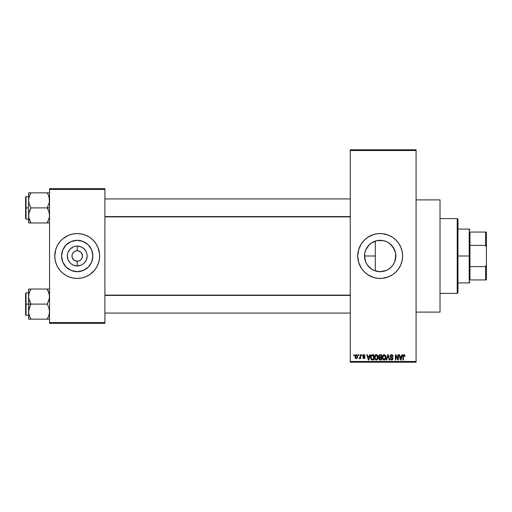 <?xml version="1.0" encoding="UTF-8"?>
<svg xmlns="http://www.w3.org/2000/svg" width="512" height="512" viewBox="0 0 512 512"><rect width="100%" height="100%" fill="white"/><g stroke="black" fill="none" stroke-linecap="round" stroke-linejoin="round"><path stroke-width="0.77" d="M376.544 271.251L380.179 271.68A15.68 15.68 0 0 1 364.499 256A15.68 15.68 0 0 1 380.179 240.32L377.152 240.614M377.082 240.627L374.195 241.51M371.226 268.877L372.013 269.389M368.256 266.189L369.984 267.91M370.931 268.666L367.142 264.71L365.69 262.003L367.29 264.934M364.806 259.098L365.677 261.965M367.296 247.053L366.81 247.802M369.99 244.077L368.275 245.792M374.15 241.53L371.238 243.117M369.619 275.802A22.438 22.438 0 0 0 380.179 278.438A22.438 22.438 0 0 1 357.734 256A22.438 22.438 0 0 1 380.179 233.562A22.438 22.438 0 0 0 369.619 236.198M369.574 236.218A22.438 22.438 0 0 0 362.848 241.741M362.81 241.786A22.438 22.438 0 0 0 358.701 249.478L361.517 243.533L364.307 240.134L367.706 237.338L373.664 234.522L377.978 233.664L382.374 233.664L388.762 235.264L392.646 237.338L396.045 240.134L398.835 243.533L400.909 247.411L402.189 251.622L402.618 256L402.189 260.378L400.909 264.589L398.835 268.467L396.045 271.866L392.646 274.662L388.762 276.736L382.374 278.336L377.978 278.336L373.664 277.478L367.706 274.662L364.307 271.866L361.517 268.467L358.701 262.515A22.438 22.438 0 0 0 362.81 270.214M358.701 249.491A22.438 22.438 0 0 0 357.734 255.981M357.734 256.019A22.438 22.438 0 0 0 358.701 262.509M362.848 270.259A22.438 22.438 0 0 0 369.574 275.782M416.083 312.102L440.019 312.102L440.019 199.898L416.083 199.898L440.019 199.898L440.019 312.102L416.083 312.102M82.054 253.997L80.915 252.294L78.24 250.867L80.122 251.648L81.568 253.088L82.451 256L82.054 258.003L80.915 259.706L79.219 260.838L77.216 261.235L77.216 265.933A9.933 9.933 0 0 1 67.283 256A9.933 9.933 0 0 1 77.216 246.067L77.216 250.765L77.901 250.81M77.958 250.816L77.216 250.765A5.235 5.235 0 0 0 71.981 256A5.235 5.235 0 0 0 77.216 261.235A5.235 5.235 0 0 1 71.981 256A5.235 5.235 0 0 1 77.216 250.765L75.213 251.162L77.216 250.765A5.235 5.235 0 0 1 82.451 256A5.235 5.235 0 0 1 77.216 261.235L79.219 260.838M76.531 261.19L77.216 261.235A5.235 5.235 0 0 0 82.451 256A5.235 5.235 0 0 0 77.216 250.765L77.216 246.067A9.933 9.933 0 0 1 87.149 256A9.933 9.933 0 0 1 77.216 265.933L73.414 265.178L71.699 264.262L70.189 263.027L68.038 259.802L67.283 256L67.475 254.061L68.038 252.198L70.189 248.973L73.414 246.822L75.277 246.259L77.216 246.067L81.018 246.822L84.243 248.973L86.394 252.198L86.957 254.061L87.149 256L86.394 259.802L84.243 263.027L82.733 264.262L81.018 265.178L77.216 265.933L77.216 261.235L74.304 260.352L72.378 258.003L74.304 260.352L76.474 261.184M72.864 253.088L72.378 253.997L73.51 252.294L75.213 251.162M77.216 271.68A15.68 15.68 0 0 1 61.536 256A15.68 15.68 0 0 1 77.216 240.32L83.213 241.517L88.301 244.915L91.699 249.997L92.896 256L91.699 262.003L88.301 267.085L83.213 270.483L77.216 271.68L71.213 270.483L66.131 267.085L62.733 262.003L61.536 256L62.733 249.997L66.131 244.915L71.213 241.517L77.216 240.32A15.68 15.68 0 0 1 92.896 256A15.68 15.68 0 0 1 77.216 271.68M54.771 256.019A22.438 22.438 0 0 0 56.48 264.576L55.206 260.378L54.771 256L55.738 249.485L57.421 245.421L59.866 241.766L62.976 238.65L68.627 235.264L72.838 233.99A22.438 22.438 0 0 0 70.714 234.522M70.688 234.528A22.438 22.438 0 0 0 61.363 240.115M61.331 240.147A22.438 22.438 0 0 0 57.427 245.421M54.771 255.981A22.438 22.438 0 0 1 56.48 247.424L57.421 245.421A22.438 22.438 0 0 0 56.486 247.405M56.486 264.595A22.438 22.438 0 0 0 57.421 266.579L55.738 262.515M57.427 266.579A22.438 22.438 0 0 0 61.331 271.853M61.363 271.885A22.438 22.438 0 0 0 70.688 277.472L66.637 275.789L62.976 273.35L59.866 270.234L57.421 266.579M70.714 277.478A22.438 22.438 0 0 0 72.838 278.01L68.627 276.736M72.838 233.99L77.216 233.562A22.438 22.438 0 0 1 99.654 256A22.438 22.438 0 0 1 77.216 278.438A22.438 22.438 0 0 1 54.771 256A22.438 22.438 0 0 1 77.216 233.562L81.594 233.99L85.805 235.264L89.683 237.338L93.082 240.134L95.872 243.533L97.952 247.411L99.552 253.798L99.552 258.202L98.688 262.515L97.005 266.579L94.56 270.234L89.683 274.662L85.805 276.736L81.594 278.01L77.216 278.438L72.838 278.01M350.253 150.522L350.253 361.478L416.083 361.478L416.083 150.522L350.253 150.522L350.253 149.779L416.083 149.779L416.083 150.522L416.083 149.779L350.253 149.779L350.253 362.221L416.083 362.221L416.083 150.522L350.253 150.522M358.278 355.488L358.278 354.746L358.752 354.746L358.752 355.488L358.278 355.488L358.752 355.488L358.752 354.746L358.278 354.746L358.752 354.746L358.752 355.488L358.278 355.488L358.278 354.746L358.278 355.488M360.141 358.054L359.616 358.618L359.162 358.413L360.096 357.498L360.186 354.746L360.659 354.746L360.659 358.554L360.186 358.554L360.186 357.946L359.731 358.598L359.162 358.413L359.296 357.869L360.019 357.683L360.186 356.717L360.096 357.498L359.162 358.413L359.616 358.618L360.186 357.946L360.186 358.554L360.659 358.554L360.659 354.746L360.186 354.746L360.659 354.746L360.659 358.554L360.186 358.554M361.542 355.488L361.542 354.746L362.022 354.746L362.022 355.488L361.542 355.488L362.022 355.488L362.022 354.746L361.542 354.746L362.022 354.746L362.022 355.488L361.542 355.488L361.542 354.746L361.542 355.488M362.765 355.904L363.45 354.758L364.755 355.027L365.082 355.898L363.885 355.219L363.245 355.808L364.928 357.088L364.646 358.394L363.725 358.605L363.014 358.15L362.835 357.53L363.923 358.074L364.538 357.613L363.085 356.755L362.765 355.904L364.538 357.613L363.923 358.074L362.835 357.53L363.936 358.618L365.011 357.536L363.245 355.808L363.885 355.219L365.082 355.898L363.917 354.675L362.765 355.904M369.818 354.746L369.408 356.307L369.818 354.746L370.317 354.746L368.87 359.981L368.365 359.981L366.848 354.746L367.347 354.746L367.757 356.307L369.408 356.307L367.757 356.307L367.347 354.746L366.848 354.746L368.365 359.981L368.87 359.981L370.317 354.746L369.818 354.746L370.317 354.746L368.87 359.981L368.365 359.981L366.848 354.746L367.347 354.746M376.301 354.675L377.414 355.162L378.029 356.358L377.645 359.283L376.07 360.032L374.643 358.63L374.714 355.91L375.347 355.008L376.301 354.675L374.938 355.475L374.464 357.357C374.381 358.81 374.995 359.706 376.294 360.045C377.626 359.693 378.24 358.778 378.138 357.293L377.664 355.494L376.403 354.682M384.122 354.675L385.235 355.162L385.85 356.358L385.466 359.283L383.891 360.032L382.464 358.63L382.534 355.91L383.168 355.008L384.122 354.675L382.758 355.475L382.285 357.357C382.202 358.81 382.816 359.706 384.115 360.045C385.446 359.693 386.061 358.778 385.958 357.293L385.485 355.494L384.224 354.682M404.077 354.682L404.8 355.187L404.998 356.307L404.525 356.378L404.115 355.315L403.462 355.603L403.366 359.981L402.893 359.981L403.059 355.277L403.968 354.675L402.893 356.422L402.893 359.981L403.366 359.981L403.437 355.68L403.949 355.29L404.525 356.378L404.998 356.307L404.858 355.334M358.701 262.515L357.734 256L358.701 249.485M401.914 354.746L401.504 356.307L401.914 354.746L402.413 354.746L400.966 359.981L400.467 359.981L398.944 354.746L399.443 354.746L399.859 356.307L401.504 356.307L399.859 356.307L399.443 354.746L398.944 354.746L400.467 359.981L400.966 359.981L402.413 354.746L401.914 354.746L402.413 354.746L400.966 359.981L400.467 359.981L398.944 354.746L399.443 354.746M397.926 354.746L397.926 358.931L397.926 354.746L398.4 354.746L398.4 359.981L397.894 359.981L395.885 355.782L395.885 359.981L395.411 359.981L395.411 354.746L395.923 354.746L397.926 358.931L395.923 354.746L395.411 354.746L395.411 359.981L395.885 359.981L395.885 355.782L397.894 359.981L398.4 359.981L398.4 354.746L397.926 354.746L398.4 354.746L398.4 359.981L397.894 359.981M391.59 354.675L390.106 356.192L390.509 355.098L391.757 354.682L392.768 355.2L393.165 356.442L392.691 356.512L391.776 355.309L390.643 355.821L390.803 356.762L392.486 357.478L393.011 358.349L392.672 359.635L391.674 360.045L390.611 359.59L390.24 358.483L391.834 359.424L392.429 359.066L392.48 358.182L390.509 357.229L390.106 356.192L390.829 357.44L392.403 358.061L392.55 358.592L391.661 359.437L390.72 358.413L390.24 358.483L391.674 360.045L393.03 358.611L390.579 356.186L391.546 355.29L392.691 356.512L393.165 356.442L391.757 354.682M387.821 356.179L386.771 359.981L386.272 359.981L387.77 354.746L388.237 354.746L389.645 359.981L389.152 359.981L388.032 355.354L386.771 359.981L386.272 359.981L386.771 359.981L388.032 355.354L389.152 359.981L389.645 359.981L388.237 354.746L387.77 354.746L388.237 354.746L389.645 359.981L389.152 359.981L388.032 355.354M380.128 354.746L378.682 356.282L379.258 354.944L381.606 354.746L381.606 359.981L379.168 359.629L378.822 358.502L379.328 357.568L378.682 356.282L379.328 357.568L378.816 358.662L380.128 359.981L381.606 359.981L381.606 354.746L380.128 354.746L381.606 354.746L381.606 359.981L380.128 359.981M372.39 354.746C371.066 355.021 370.464 355.898 370.586 357.389L371.328 355.078L373.786 354.746L373.786 359.981L371.386 359.706L370.586 357.389L371.699 359.885L373.786 359.981L373.786 354.746L372.39 354.746L373.786 354.746L373.786 359.981M354.989 357.248L355.085 355.635L355.942 354.72L357.03 354.963L357.587 356.314L357.338 357.939L356.442 358.611L355.405 358.221L354.957 357.011L356.275 358.618L357.6 356.646L356.275 354.675L354.95 356.851M353.792 355.488L353.792 354.746L354.266 354.746L354.266 355.488L353.792 355.488L354.266 355.488L354.266 354.746L353.792 354.746L354.266 354.746L354.266 355.488L353.792 355.488L353.792 354.746L353.792 355.488M49.536 188.678L104.896 188.678L104.896 189.421L49.536 189.421L49.536 322.579L104.896 322.579L104.896 188.678L49.536 188.678L49.536 189.421L49.536 188.678M49.536 323.322L104.896 323.322L104.896 189.421L49.536 189.421L49.536 323.322L49.536 322.579L104.896 322.579L104.896 323.322L49.536 323.322M81.594 278.01A22.438 22.438 0 0 0 83.718 277.478M83.744 277.472A22.438 22.438 0 0 0 93.069 271.885M93.101 271.853A22.438 22.438 0 0 0 97.005 266.579L97.952 264.589A22.438 22.438 0 0 0 99.654 256.019M97.011 266.579A22.438 22.438 0 0 0 97.946 264.595M99.654 255.981A22.438 22.438 0 0 0 97.952 247.424L98.688 249.485M97.946 247.405A22.438 22.438 0 0 0 97.011 245.421M97.005 245.421A22.438 22.438 0 0 0 93.101 240.147M93.069 240.115A22.438 22.438 0 0 0 83.744 234.528L85.805 235.264M83.718 234.522A22.438 22.438 0 0 0 81.594 233.99M91.45 273.35L91.955 272.922M99.552 258.202L99.654 256M62.976 238.65L62.477 239.078M54.88 253.798L54.771 256M90.253 264.71L91.699 262.003M85.926 242.963L83.213 241.517M64.179 247.29L62.733 249.997M68.506 269.037L71.213 270.483M81.568 258.912L82.054 258.003M72.378 258.003L71.981 256L72.378 253.997M350.253 362.221L350.253 361.478L416.083 361.478L416.083 362.221L350.253 362.221M385.126 270.874L380.179 271.68L377.702 271.482M389.19 268.826L386.176 270.483L380.179 271.68L383.245 271.373M383.258 271.373L387.123 270.054M377.715 240.518L383.238 240.621L386.176 241.517L388.89 242.963L393.216 247.29L395.552 252.928L395.853 256.006L394.65 262.029L393.011 265.005M391.366 266.982L388.89 269.037L392.288 265.958L393.997 263.405M394.656 262.016L395.552 259.072L395.552 252.915L395.853 256M395.021 250.95L395.546 252.909M392.915 246.861L393.203 247.277M394.355 249.299L394.643 249.958M391.085 244.736L389.21 243.181M365.69 262.003L364.499 256L364.8 252.941L365.69 249.997L369.088 244.915L371.469 242.963L377.12 240.621L383.258 240.627L386.803 241.792M383.245 240.627L385.331 241.19M374.624 241.338L376.538 240.749M377.37 240.576L377.702 240.518M372.006 242.618L373.715 241.715M367.52 246.746L370.957 243.322M364.915 252.403L365.523 250.419M365.882 249.555L366.234 248.832M364.691 258.464L364.755 253.171M364.499 256L375.302 256L375.302 270.899L375.302 241.101L375.302 256L364.499 255.981M365.517 261.568L364.915 259.59M366.816 264.205L365.882 262.445M383.258 240.627L380.179 240.32A15.68 15.68 0 0 1 395.853 256A15.68 15.68 0 0 1 380.179 271.68L374.176 270.483L371.469 269.037L367.501 265.229M375.302 270.899L374.63 270.662M373.709 270.285L373.024 269.952M390.746 236.205A22.438 22.438 0 0 0 380.179 233.562A22.438 22.438 0 0 1 402.618 256A22.438 22.438 0 0 1 380.179 278.438A22.438 22.438 0 0 0 390.746 275.795M390.765 275.789A22.438 22.438 0 0 0 397.504 270.259M397.542 270.214A22.438 22.438 0 0 0 399.962 266.586M399.974 266.573A22.438 22.438 0 0 0 401.651 262.528M401.658 262.502A22.438 22.438 0 0 0 402.509 258.208M402.509 258.189A22.438 22.438 0 0 0 402.618 256.026M402.618 255.974A22.438 22.438 0 0 0 402.509 253.811M402.509 253.792A22.438 22.438 0 0 0 401.658 249.498M401.651 249.472A22.438 22.438 0 0 0 399.974 245.427M399.962 245.414A22.438 22.438 0 0 0 397.542 241.786M397.504 241.741A22.438 22.438 0 0 0 390.765 236.211M388.762 276.736L389.389 276.461M396.045 271.866L397.523 270.234M371.59 235.264L371.149 235.456M364.307 240.134L362.829 241.766M360.384 245.421L359.443 247.411M358.163 251.622L358.086 252.038M393.216 264.71L391.264 267.085M388.902 242.976L387.584 242.182M395.552 252.915L394.65 249.971L391.251 244.902M404.96 355.77L404.998 356.141M404.998 356.307L404.512 356.205M404.525 356.378L403.949 355.29L403.366 356.384M404.032 355.296L403.437 355.68L404.032 355.296M403.366 359.981L402.893 359.981L402.893 356.422M403.2 355.027L403.539 354.758M400.896 358.445L401.344 356.922L400.896 358.445M400.486 358.624L400.019 356.922L401.344 356.922L400.019 356.922L400.557 358.893M395.885 359.981L395.411 359.981L395.411 354.746L395.923 354.746M393.165 356.442L392.691 356.512L392.384 355.648M391.776 355.309L391.456 355.29M390.682 355.738L390.682 356.608M391.373 360.019L390.835 359.795M390.24 358.483L390.739 358.611M391.29 359.379L391.661 359.437M392.55 358.714L392.403 358.061L390.829 357.44L391.654 357.709M392.55 358.592L392.403 358.061M390.278 356.934L390.144 356.57M390.323 355.347L390.97 354.784M390.893 357.466L391.341 357.626M391.77 357.171L391.366 357.043M387.77 354.746L386.272 359.981L387.77 354.746M385.69 355.872L385.85 356.358M384.749 359.917L384.352 360.032M383.456 359.898L383.123 359.674M382.816 359.341L382.368 358.259M383.014 355.149L383.712 354.726M384.019 359.43L384.787 359.226M383.264 359.046L383.923 359.418M382.918 356.269L382.963 358.554L382.758 357.37L384.122 355.29L385.478 357.286L384.922 359.11L385.478 357.286L384.115 359.437L383.142 358.899M384.038 355.29L384.89 355.59L383.341 355.603L382.758 357.37L382.963 358.554L384.205 359.43M385.466 356.947L384.781 355.507M385.331 356.275L385.005 355.712M379.859 359.962L379.174 359.635M379.322 359.77L379.014 359.418M378.816 358.662L379.27 357.613M379.162 357.466L378.816 357.024M379.258 354.944L379.667 354.784M379.181 356.019L380.192 357.19L379.155 356.275L379.629 355.418L379.155 356.275L379.437 356.998L381.126 357.19L380.192 357.19M380.019 359.36L379.296 358.464L379.923 359.347M379.296 358.464L380.301 359.366L381.126 359.366L379.859 359.341M380.237 357.805L379.29 358.579L379.738 357.856L381.126 357.805L381.126 359.366L381.126 357.805L379.386 358.131M379.629 357.901L379.309 358.765M379.744 355.386L381.126 355.354L381.126 357.19L381.126 355.354L379.629 355.418M377.869 355.872L378.029 356.358M377.165 359.782L376.755 359.981M375.642 359.898L375.29 359.661M374.547 358.259L374.822 359.053M375.52 354.886L375.891 354.726M377.101 354.899L377.421 355.168M376.198 359.43L376.966 359.226M375.443 359.046L376.102 359.418M375.098 356.269L375.142 358.554L374.938 357.37L376.301 355.29L377.658 357.286L377.101 359.11L377.658 357.286L376.294 359.437L375.322 358.899M376.218 355.29L377.069 355.59L375.52 355.603L374.938 357.37L375.142 358.554L376.384 359.43M377.645 356.947L376.966 355.507M372.07 359.962L371.699 359.885M371.379 359.706L370.669 358.323M370.797 358.81L370.598 357.76M371.251 355.155L372.09 354.758M371.552 355.629L371.251 356.115L373.306 355.354L373.306 359.366L371.789 359.264L371.066 357.395L371.187 356.333M372.173 355.373L371.635 355.558M371.091 357.92L371.789 359.264L373.306 359.366L373.306 355.354L372.358 355.36M371.405 358.912L372.467 359.366M371.43 355.776L371.072 357.658M368.8 358.445L369.248 356.922L368.8 358.445M368.582 359.437L368.314 358.355L368.627 359.181M368.314 358.355L368.454 358.893M367.917 356.922L369.248 356.922L367.917 356.922M365.082 355.898L364.544 355.686M364.602 355.968L363.648 355.251M364.032 355.232L363.245 355.808L364.051 356.442M363.763 355.226L363.245 355.808L363.834 356.365L363.245 355.808M362.854 357.677L363.328 357.581M363.309 357.466L363.923 358.074L364.538 357.613L363.84 357.075M363.923 358.074L364.384 357.293M359.616 358.618L360.186 357.946L359.616 358.618L359.162 358.413M359.296 357.869L360.096 357.498L360.186 354.746M359.642 357.939L360.096 357.498M357.062 354.995L357.549 355.987M355.782 358.509L355.418 358.227M354.995 356.013L355.251 355.277M355.744 354.803L356.096 354.688M355.84 355.379L355.43 356.422L355.661 357.709M357.094 357.107L356.288 358.074L356.858 357.747L357.114 356.416L356.851 355.539L356.147 355.232L357.114 356.416M355.578 357.555L356.288 358.074L355.424 356.646L356.378 355.226M357.088 356.16L357.005 355.827M400.608 359.11L400.832 358.688M371.251 356.115L371.072 357.075M355.43 356.422L355.43 356.883M356.858 357.747L357.05 357.331M356.851 355.539L356.486 355.258M457.229 218.598L457.971 219.347L457.971 292.653L457.229 293.402L440.019 293.402L457.229 293.402L457.229 218.598L440.019 218.598L457.229 218.598L457.229 293.402L457.971 292.653L457.971 219.347L457.229 218.598M28.762 298.547L28.595 304.102L30.918 304.102L29.248 300.461L28.595 296.57L29.242 292.704L30.918 289.043L47.206 289.043L49.363 294.592L49.37 298.522L47.206 304.102L30.918 304.102L28.762 298.547M28.595 292.877L26.048 292.877L26.048 315.322L25.6 314.874L25.6 293.325L25.6 304.102L26.048 304.102L26.048 292.877L26.048 304.102L28.595 304.102L28.595 311.629L29.242 307.763L30.918 304.102L47.206 304.102L48.883 307.738L49.536 311.629L48.89 315.494L47.206 319.155L30.918 319.155L29.248 315.52L28.595 311.629L28.595 319.155L48.147 319.155M28.685 313.075L28.595 319.155L29.242 319.155L28.595 319.155M29.92 317.229L30.918 319.155L29.984 319.155L30.918 319.155L29.242 315.507M47.642 289.824L47.206 289.043L49.536 289.043L47.206 289.043L48.883 292.685L49.536 296.57L48.89 300.435L47.206 304.102L48.883 307.738L49.536 311.629L48.89 315.494L47.206 319.155L48.141 319.155L47.206 319.155L48.89 315.501L47.853 317.965M49.357 313.645L49.139 314.656M49.446 295.123L49.37 294.624M49.152 293.594L48.883 292.685M48.211 290.976L47.206 289.043L48.141 289.043L30.918 289.043L29.242 292.698L30.918 289.043L28.595 289.043L28.595 304.102L26.048 304.102L26.048 315.322L26.048 304.102L25.6 304.102L25.6 293.325L26.048 292.877M25.6 304.102L25.6 314.874L25.6 304.102M29.011 314.72L29.242 315.494L29.011 314.72M28.762 319.155L30.918 319.155L29.984 317.363M29.984 305.894L30.918 304.102L28.595 304.102L28.595 311.629L29.984 305.894M30.266 290.253L30.918 289.043L28.595 289.043L28.685 295.123M28.762 289.043L30.918 289.043L29.248 292.685M49.37 319.155L48.883 319.155L49.37 319.155M48.141 319.155L48.89 319.155M350.253 295.411L104.896 295.411L350.253 295.411M104.896 216.589L350.253 216.589L104.896 216.589M469.946 232.064L469.946 245.395L469.946 232.064L485.651 232.064L469.946 232.064M469.946 256L469.946 245.395L469.946 266.605L469.946 256L469.197 256L469.946 256M457.971 229.069L469.197 229.069L469.197 256L469.197 229.069L469.946 229.818M457.971 256L469.197 256L457.971 256M469.946 279.936L469.946 266.605L469.946 279.936L486.4 279.936L486.4 264.595L485.651 266.605L469.946 266.605L485.651 266.605L485.651 279.936L485.651 266.605L486.4 264.595L486.4 279.936L469.946 279.936M457.971 282.931L469.197 282.931L469.197 256L469.197 282.931L469.946 282.182M486.4 232.064L485.651 232.064L485.651 245.395L486.4 247.405L486.4 264.595L486.4 232.064L486.4 247.405L485.651 245.395L485.651 232.064L486.4 232.064M469.946 245.395L485.651 245.395L469.946 245.395M49.363 213.453L49.37 217.376L47.206 222.957L49.37 217.376L49.536 215.43L48.883 211.539L49.363 213.453M48.147 209.696L48.883 211.539L47.206 207.898L30.918 207.898L29.248 204.262L28.595 200.371L29.242 196.506L30.918 192.845L29.242 196.499L30.918 192.845L28.595 192.845L28.595 207.898L26.048 207.898L26.048 219.123L26.048 207.898L25.6 207.898L25.6 218.675L25.6 197.126L26.048 196.678L26.048 219.123L25.6 218.675L25.6 207.898L28.595 207.898L28.595 215.43L29.242 211.565L30.918 207.898L47.206 207.898L48.147 209.696M49.536 207.898L47.206 207.898L49.536 207.898M28.685 216.877L28.595 222.957L30.918 222.957L28.762 217.408L28.762 213.478L30.918 207.898L29.248 204.262L28.595 200.371L28.595 222.957L29.242 222.957L28.595 222.957M30.49 222.176L30.918 222.957L47.206 222.957L30.918 222.957L29.248 219.315M49.357 217.446L49.139 218.458M49.446 198.925L49.37 198.426M49.152 197.395L49.37 202.323L47.206 207.898L49.37 202.323L49.363 198.394L48.147 194.637L48.883 196.48M48.211 194.771L47.206 192.845L30.918 192.845L47.206 192.845L48.147 194.637L47.206 192.845L48.141 192.845L47.206 192.845L48.147 194.637M49.536 192.845L47.206 192.845L49.536 192.845M49.536 222.957L48.883 222.957L49.536 222.957M48.096 221.274L47.206 222.957L48.147 222.957M26.048 207.898L26.048 196.678L26.048 207.898M25.6 207.898L25.6 197.126L25.6 207.898M30.278 194.035L30.918 192.845L28.595 192.845L28.685 198.925M29.242 192.845L30.918 192.845L29.248 196.48M28.762 222.957L30.918 222.957L29.984 222.957L30.918 222.957L29.92 221.024M49.12 197.28L48.89 196.506L49.12 197.28M48.211 221.024L47.206 222.957L48.141 222.957L47.206 222.957L47.866 221.747M48.141 222.957L49.37 222.957M49.133 293.53L49.357 294.554M48.883 315.52L49.12 314.72M49.446 313.075L49.37 313.574M48.89 289.043L49.37 289.043L48.89 289.043M48.883 219.315L49.12 218.515M49.133 197.331L49.357 198.355M49.446 216.877L49.37 217.376M28.595 315.322L26.048 315.322M104.896 313.075L350.253 313.075M104.896 295.123L350.253 295.123M350.253 198.925L104.896 198.925M350.253 216.877L104.896 216.877M28.595 219.123L26.048 219.123M28.595 196.678L26.048 196.678"/></g></svg>

